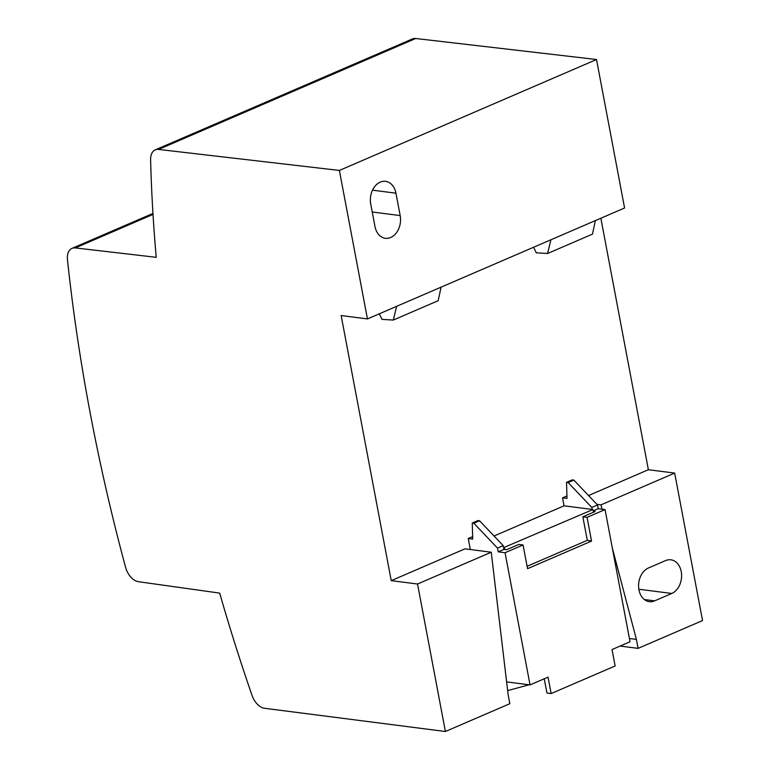 <?xml version="1.0" encoding="UTF-8"?>
<svg xmlns="http://www.w3.org/2000/svg" width="770" height="770" viewBox="0 0 770 770"><rect width="100%" height="100%" fill="white"/><g stroke="black" fill="none" stroke-linecap="round" stroke-linejoin="round"><path stroke-width="1.16" d="M533.6 247.247L536.286 252.82L547.576 253.503L550.935 239.768L441.085 287.152L438.178 300.695L393.297 320.06L382.007 319.377L379.312 313.804M339.387 170.44L367.444 318.924L341.149 315.546L391.237 580.647L417.533 584.016L445.397 731.5L264.466 708.275A15.785 9.712 66.7 0 1 252.05 695.425A1247.054 767.026 66.7 0 1 219.691 593.112L138.398 581.697A15.785 9.712 -113.3 0 1 125.549 567.192A1381.226 849.551 66.7 0 1 67.462 259.769A15.785 9.712 -113.3 0 1 71.985 248.373A15.785 9.712 -113.3 0 1 75.325 247.921L156.243 257.324A1247.054 767.026 66.7 0 1 150.612 159.679A15.785 9.712 66.7 0 1 155.242 149.881A15.785 9.712 66.7 0 1 158.582 149.428L415.723 38.5L596.519 59.511L339.387 170.44L158.582 149.428M400.179 215.581A17.421 12.907 97.3 0 1 385.347 238.296A17.421 12.907 97.3 0 1 374.961 226.457L370.726 204.06A17.421 12.907 97.3 0 1 385.549 181.345A17.421 12.907 97.3 0 1 395.944 193.183L400.179 215.581L372.228 211.991M367.444 318.924L441.085 287.152M547.576 253.503L592.457 234.138L595.374 220.595L550.935 239.768M595.374 220.595L624.576 207.996L596.519 59.511M396.656 306.325L393.297 320.06M391.237 580.647L464.955 548.846L491.241 552.215L508.142 694.742L509.836 703.703L445.397 731.5M472.655 536.642L468.256 538.538L470.335 549.539M494.061 536.007L564.044 505.813L562.543 497.863L566.941 495.967M600.86 218.228L648.379 469.719L588.53 495.534M155.242 149.881L412.383 38.952A15.785 9.712 66.7 0 1 415.723 38.5M648.379 469.719L674.674 473.088L600.956 504.889L602.092 509.211M620.081 646.059L638.099 648.369L702.538 620.572L674.674 473.088M568.116 482.549L566.537 482.347L572.254 479.874L573.823 480.085L568.116 482.549L591.803 507.449L592.178 509.432L592.967 509.528L503.609 547.634L503.936 549.385L498.228 551.849L497.516 548.115L473.829 523.215L479.546 520.751L477.968 520.549L472.251 523.013L473.829 523.215M592.178 509.432L564.044 505.813M529.096 684.78L507.651 690.603M612.314 547.99L636.405 639.408L629.417 638.513M636.405 639.408L638.099 648.369M596.943 504.369L600.956 504.889M654.625 600.86A17.363 12.859 -82.7 0 1 649.312 601.659A17.363 12.859 -82.7 0 1 638.58 586.365A17.363 12.859 -82.7 0 1 648.417 568L665.559 560.608A17.363 12.859 -82.7 0 1 670.872 559.809A17.363 12.859 -82.7 0 1 681.604 575.103A17.363 12.859 -82.7 0 1 671.767 593.468L654.625 600.86L644.365 599.541M417.533 584.016L491.241 552.215M593.478 512.233L593.295 511.28L595.133 511.521L582.851 516.814L587.058 517.353L591.543 541.079L527.546 568.684L523.061 544.968L505.062 552.735L498.228 551.849M592.967 509.528L593.295 511.28M503.936 549.385L504.725 549.491L504.398 547.74M503.609 547.634L503.234 545.651L479.546 520.751M503.234 545.651L497.516 548.115M504.725 549.491L506.564 549.722L518.855 544.428L523.061 544.968M544.236 678.774L546.931 693.029L551.137 693.568L548.038 677.138L530.039 684.905L506.622 681.902M530.039 684.905L505.062 552.735M468.256 538.538L472.722 539.106L472.251 523.013M527.094 566.297L587.298 540.328L591.543 541.079M587.298 540.328L582.851 516.814M551.137 693.568L615.134 665.963L612.034 649.534L630.033 641.766L605.056 509.596L598.223 508.71L593.218 510.876M605.056 509.596L587.058 517.353M562.543 497.863L567.009 498.431L566.537 482.347M573.823 480.085L597.52 504.976L591.803 507.449M597.52 504.976L598.223 508.71M395.944 193.183L372.507 190.171M153.009 214.406L75.325 247.921M638.84 589.243L671.767 593.468M152.951 213.444L71.985 248.373"/></g></svg>
